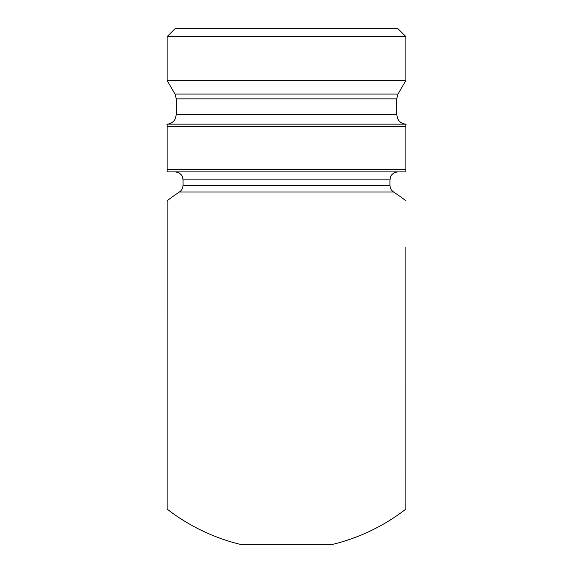 <?xml version="1.0" encoding="UTF-8"?>
<svg xmlns="http://www.w3.org/2000/svg" width="573" height="573" viewBox="0 0 573 573"><rect width="100%" height="100%" fill="white"/><g stroke="black" fill="none" stroke-linecap="round" stroke-linejoin="round"><path stroke-width="0.86" d="M167.123 169.515L167.123 171.9L405.877 171.9L405.877 124.148L167.123 124.148L167.123 169.515L405.877 169.515M405.87 200.779A194.978 194.978 0 0 0 393.551 191.976L179.449 191.976A194.978 194.978 0 0 0 167.13 200.779L167.123 509.103A194.978 194.978 0 0 0 240.223 544.35L332.777 544.35A194.978 194.978 0 0 0 405.87 509.111L405.877 247.507M405.877 462.382L405.877 509.103M167.123 247.507L167.123 462.382M174.994 94.079L167.123 80.442L405.877 80.442L398.006 94.079L174.994 94.079L176.276 98.857L396.724 98.857L398.006 94.079M167.123 126.54L405.877 126.54M405.877 36.608L397.92 28.65L175.08 28.65L167.123 36.608L405.877 36.608L405.877 80.442M406.271 124.148C403.277 124.09 400.806 122.916 398.865 120.631L397.698 118.804L396.724 114.6L176.276 114.6L175.302 118.804L174.135 120.631C172.194 122.916 169.723 124.09 166.729 124.148M183.045 185.323L183.045 179.858L389.955 179.858L389.955 185.323L183.045 185.323C182.959 188.145 181.763 190.358 179.449 191.976M396.724 114.6L396.724 98.857M176.276 114.6L176.276 98.857M389.955 185.323C390.041 188.145 391.237 190.358 393.551 191.976M183.045 179.858L182.386 176.699C182.615 177.071 181.297 172.609 175.08 171.9M389.955 179.858L390.614 176.699C390.385 177.071 391.703 172.609 397.92 171.9M167.123 36.608L167.123 80.442"/></g></svg>

